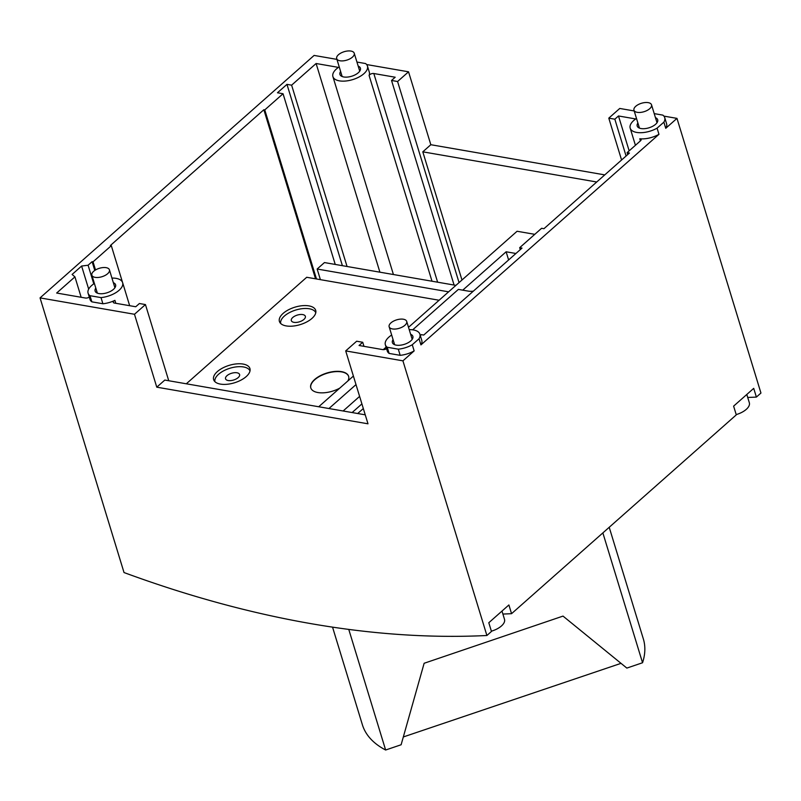 <?xml version="1.0" encoding="UTF-8"?>
<svg xmlns="http://www.w3.org/2000/svg" width="801" height="801" viewBox="0 0 801 801"><rect width="100%" height="100%" fill="white"/><g stroke="black" fill="none" stroke-linecap="round" stroke-linejoin="round"><path stroke-width="1.2" d="M420.305 335.549A3.064 1.472 -17 0 0 421.266 334.638L423.719 335.058L522.012 248.1L519.679 247.689L541.606 228.295L543.939 228.706L629.436 153.051L627.113 152.651L640.5 140.806A3.064 1.472 -17 0 0 641.1 139.514A3.064 1.472 -17 0 0 639.789 138.763A18.053 8.671 -17 0 0 658.963 134.318L420.936 344.901L419.053 338.743A18.053 8.671 -17 0 0 419.894 334.207A18.053 8.671 -17 0 0 409.231 329.662M658.963 134.318L657.08 128.15L663.869 122.153A18.053 8.671 -17 0 0 664.72 117.617A18.053 8.671 -17 0 0 662.848 115.124L654.217 113.622M391.669 335.028A18.053 8.671 -17 0 0 385.361 344.77L387.243 350.928A18.053 8.671 -17 0 0 389.116 353.421L400.18 355.334A18.053 8.671 -17 0 0 414.147 350.908L402.923 360.84L486.898 635.503L491.464 631.458L488.8 622.737L508.895 604.955L511.559 613.676L736.289 414.868L733.616 406.137L753.711 388.355L756.384 397.086L760.95 393.041L676.975 118.378L665.751 128.31L663.869 122.153M414.147 350.908L412.265 344.75L419.053 338.743M420.936 344.901A18.053 8.671 -17 0 0 421.777 340.365L419.894 334.207M402.923 360.84L345.702 350.908L367.989 423.809L156.776 387.173L134.488 314.272L145.452 304.57L139.404 303.519L135.749 306.753L114.383 303.048A3.064 1.472 -17 0 1 113.281 302.327A3.064 1.472 -17 0 1 114.913 300.365L115.805 303.299M386.553 348.665A3.064 1.472 -17 0 1 382.748 349.606L359.058 345.491L362.713 342.267L356.665 341.216L345.702 350.908M665.751 128.31A18.053 8.671 -17 0 0 666.602 123.775L664.72 117.617M635.714 118.959L618.492 115.965L614.838 119.199L626.092 156.015M634.202 110.959L619.754 108.455L608.79 118.147L614.838 119.199M676.975 118.378L663.909 116.115M389.116 353.421L387.233 347.254L398.297 349.176A18.053 8.671 -17 0 0 412.265 344.75M385.361 344.77A18.053 8.671 -17 0 0 387.233 347.254M94.388 283.464A18.053 8.671 -17 0 0 88.09 293.196A18.053 8.671 -17 0 0 89.962 295.689L101.016 297.602A18.053 8.671 -17 0 0 122.623 282.633A18.053 8.671 -17 0 0 111.95 278.087M113.362 282.693A10.713 5.146 163 0 1 115.594 284.786A10.713 5.146 163 0 1 110.548 291.324A10.713 5.146 163 0 1 98.954 293.577A10.713 5.146 163 0 1 95.109 291.043A10.713 5.146 163 0 1 95.8 288.07M339.213 66.863A18.053 8.671 -17 0 0 332.906 76.596A18.053 8.671 -17 0 0 352.71 79.609A18.053 8.671 -17 0 0 367.439 66.042A18.053 8.671 -17 0 0 365.566 63.549L356.946 62.057M358.177 66.103A10.713 5.146 163 0 1 360.42 68.185A10.713 5.146 163 0 1 355.364 74.723A10.713 5.146 163 0 1 343.779 76.976A10.713 5.146 163 0 1 339.934 74.453A10.713 5.146 163 0 1 340.615 71.469M410.633 334.267A10.713 5.146 163 0 1 412.875 336.36A10.713 5.146 163 0 1 407.819 342.898A10.713 5.146 163 0 1 396.235 345.141A10.713 5.146 163 0 1 392.39 342.618A10.713 5.146 163 0 1 393.081 339.634M636.485 118.438A18.053 8.671 -17 0 0 630.187 128.17A18.053 8.671 -17 0 0 657.08 128.15M655.458 117.677A10.713 5.146 163 0 1 657.691 119.76A10.713 5.146 163 0 1 652.645 126.298A10.713 5.146 163 0 1 641.06 128.55A10.713 5.146 163 0 1 637.206 126.027A10.713 5.146 163 0 1 637.896 123.044M88.09 293.196L89.972 299.354A18.053 8.671 -17 0 0 91.845 301.847L89.962 295.689M91.845 301.847L102.898 303.759L101.016 297.602M102.898 303.759A18.053 8.671 -17 0 0 114.913 300.365M336.931 59.384L314.102 55.429L40.05 297.892L134.488 314.272M366.628 64.541L408.54 71.81L397.586 81.512L391.539 80.46L395.183 77.226L373.817 73.522A3.064 1.472 -17 0 0 369.101 75.474A18.053 8.671 -17 0 0 369.321 72.2L367.439 66.042M338.433 67.384L316.105 63.509L291.614 85.166L286.968 84.365L277.466 92.766L283.043 93.737L264.781 109.897L263.849 109.737L110.378 245.517L111.309 245.677L93.036 261.837L92.105 261.677L88.09 265.231L81.612 266.042L72.11 274.453L74.934 276.876L56.661 293.036L85.477 298.032A3.064 1.472 -17 0 0 89.281 297.091M74.934 276.876L81.171 297.291M81.612 266.042L88.671 289.131M88.09 265.231L93.787 283.864M92.105 261.677L94.788 270.438M93.036 261.837L95.519 269.967M111.309 245.677L122.523 282.353M315.534 278.808L263.849 109.737M439.108 300.245L306.713 277.276L186.313 383.789M264.781 109.897L316.465 278.968M455.919 285.366L324.455 262.568L317.146 269.026L320.39 279.649M283.043 93.737L335.239 264.44M217.361 371.584A18.974 9.111 -17 0 0 213.637 379.634A18.974 9.111 -17 0 0 227.063 384.28A18.974 9.111 -17 0 0 246.207 376.59A18.974 9.111 -17 0 0 249.922 368.54A18.974 9.111 -17 0 0 236.495 363.894A18.974 9.111 -17 0 0 217.361 371.584M283.133 313.401A18.974 9.111 -17 0 0 279.409 321.441A18.974 9.111 -17 0 0 292.836 326.097A18.974 9.111 -17 0 0 311.979 318.397A18.974 9.111 -17 0 0 315.694 310.347A18.974 9.111 -17 0 0 302.267 305.702A18.974 9.111 -17 0 0 283.133 313.401M347.884 380.946A19.785 9.502 -17 0 0 348.805 377.291A19.785 9.502 -17 0 0 348.615 376.31A19.785 9.502 -17 0 0 327.919 372.715A19.785 9.502 -17 0 0 310.598 386.893A19.785 9.502 -17 0 0 310.788 387.874A19.785 9.502 -17 0 0 339.764 388.135M448.61 291.834L317.146 269.026M250.002 370.943A18.363 8.821 -17 0 0 243.524 366.958A18.363 8.821 -17 0 0 223.98 370.653A18.363 8.821 -17 0 0 214.918 381.676M236.946 372.775A7.349 3.524 163 0 1 239.589 374.508A7.349 3.524 163 0 1 236.125 378.993A7.349 3.524 163 0 1 228.185 380.535A7.349 3.524 163 0 1 225.542 378.803A7.349 3.524 163 0 1 229.006 374.317A7.349 3.524 163 0 1 236.946 372.775M315.774 312.76A18.363 8.821 -17 0 0 309.296 308.765A18.363 8.821 -17 0 0 289.752 312.46A18.363 8.821 -17 0 0 280.69 323.484M293.957 322.342A7.349 3.524 163 0 1 291.314 320.61A7.349 3.524 163 0 1 294.778 316.125A7.349 3.524 163 0 1 302.728 314.583A7.349 3.524 163 0 1 305.361 316.315A7.349 3.524 163 0 1 301.897 320.8A7.349 3.524 163 0 1 293.957 322.342M318.708 406.758L353.391 376.07M383.258 349.657L386.092 347.143M408.51 327.309L517.076 231.259L534.788 234.333M363.324 408.54L357.697 413.516M515.924 253.486L506.122 251.784L462.748 290.162M352.11 412.555L361.902 403.894M356.004 384.6L328.941 408.53M359.609 396.405L343.118 410.993M506.122 251.784L508.615 259.945M473.361 291.143A12.245 5.877 163 0 1 468.275 291.123L458.372 289.401L412.665 329.842M604.765 174.888L430.828 144.711L422.798 151.83L461.977 280.01M422.798 151.83L596.725 181.997M286.968 84.365L342.397 265.682M291.614 85.166L347.053 266.483M316.105 63.509L379.894 272.18M391.539 80.46L454.087 285.056M397.586 81.512L459.053 282.593M430.828 144.711L408.54 71.81M365.246 414.828L164.816 380.064L156.776 387.173M145.452 304.57L168.741 380.735M608.79 118.147L621.586 160M618.492 115.965L629.155 150.838M627.113 152.651L627.704 154.583M519.679 247.689L520.28 249.632M511.559 613.676A1224.068 739.083 48.5 0 1 502.898 614.057M486.898 635.503A1224.068 739.083 48.5 0 1 124.025 572.555L40.05 297.892M756.384 397.086A1224.068 739.083 48.5 0 1 747.713 397.456M746.802 394.472L749.335 402.743A15.609 7.499 163 0 1 736.199 414.598M501.977 611.063L504.51 619.343A15.609 7.499 163 0 1 491.383 631.188M362.713 342.267L363.964 346.342M348.655 376.44A19.785 9.502 -17 0 0 327.859 373.016A19.785 9.502 -17 0 0 310.678 387.153A19.785 9.502 -17 0 0 310.828 388.004M94.458 270.668A9.181 4.405 -17 0 0 91.865 275.194A9.181 4.405 -17 0 0 97.792 277.486A9.181 4.405 -17 0 0 106.833 274.363A9.181 4.405 -17 0 0 109.427 269.827A9.181 4.405 -17 0 0 103.489 267.534A9.181 4.405 -17 0 0 94.458 270.668M338.483 54.708A9.181 4.405 -17 0 0 336.69 58.603A9.181 4.405 -17 0 0 343.188 60.856A9.181 4.405 -17 0 0 352.44 57.131A9.181 4.405 -17 0 0 354.242 53.236A9.181 4.405 -17 0 0 347.744 50.984A9.181 4.405 -17 0 0 338.483 54.708M390.938 322.873A9.181 4.405 -17 0 0 389.146 326.768A9.181 4.405 -17 0 0 395.644 329.021A9.181 4.405 -17 0 0 404.895 325.296A9.181 4.405 -17 0 0 406.698 321.401A9.181 4.405 -17 0 0 400.2 319.148A9.181 4.405 -17 0 0 390.938 322.873M649.721 108.696A9.181 4.405 -17 0 0 651.523 104.801A9.181 4.405 -17 0 0 645.025 102.558A9.181 4.405 -17 0 0 635.764 106.283A9.181 4.405 -17 0 0 633.961 110.178A9.181 4.405 -17 0 0 640.46 112.42A9.181 4.405 -17 0 0 649.721 108.696M400.18 355.334L398.297 349.176M609.211 527.288L643.343 638.908A146.893 70.538 163 0 1 642.552 662.747L626.843 668.084L563.013 616.099L424.14 663.268L401.121 744.76L385.631 750.016A146.893 70.538 163 0 1 362.402 724.805L332.545 627.143M621.015 663.348L403.324 736.96M385.631 750.016L348.765 629.416M602.863 532.905L642.552 662.747M373.817 73.522L437.616 282.192M369.101 75.474L432.009 281.221M639.789 138.763L640.43 140.866M129.672 305.702L122.623 282.633M393.421 274.533L332.906 76.596M635.423 145.301L630.187 128.17M97.352 293.136L91.865 275.194M114.903 287.769L109.427 269.827M342.167 76.536L336.69 58.603M359.729 71.169L354.242 53.236M394.623 344.7L389.146 326.768M412.185 339.334L406.698 321.401M657.01 122.743L651.523 104.801M639.448 128.11L633.961 110.178"/></g></svg>
